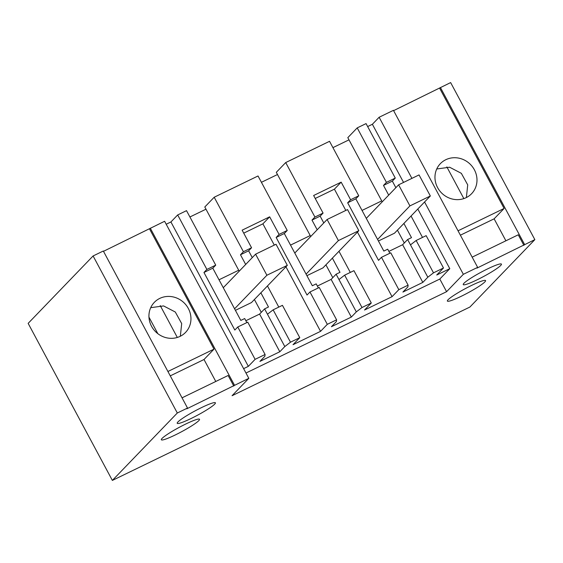<?xml version="1.0" encoding="UTF-8"?>
<svg xmlns="http://www.w3.org/2000/svg" width="563" height="563" viewBox="0 0 563 563"><rect width="100%" height="100%" fill="white"/><g stroke="black" fill="none" stroke-linecap="round" stroke-linejoin="round"><path stroke-width="0.84" d="M393.607 110.651L450.639 82.585L534.85 239.634L469.901 307.039L112.361 480.415L177.31 413.003L93.099 255.961L28.15 323.366L112.361 480.415M103.486 251.323L164.607 221.28L248.818 378.329L232.062 395.719L446.593 291.69L439.809 279.044L245.975 373.03M248.818 378.329L186.789 408.815L187.521 408.048L177.31 413.003M534.85 239.634L476.91 268.136L477.642 267.369L463.342 274.308L446.593 291.69M175.149 435.016A21.668 2.484 -28.2 0 1 161.342 439.766A21.668 2.484 -28.2 0 1 185.734 424.03A21.668 2.484 -28.2 0 1 199.541 419.287A21.668 2.484 -28.2 0 1 175.149 435.016M471.766 285.335A21.668 2.484 -28.2 0 1 485.573 280.585A21.668 2.484 -28.2 0 1 461.181 296.314A21.668 2.484 -28.2 0 1 447.374 301.064A21.668 2.484 -28.2 0 1 471.766 285.335M487.635 268.868A21.668 2.484 -28.2 0 1 501.443 264.117A21.668 2.484 -28.2 0 1 477.051 279.846A21.668 2.484 -28.2 0 1 463.243 284.596A21.668 2.484 -28.2 0 1 487.635 268.868M201.603 407.563A21.668 2.484 -28.2 0 1 215.411 402.812A21.668 2.484 -28.2 0 1 191.019 418.541A21.668 2.484 -28.2 0 1 177.211 423.292A21.668 2.484 -28.2 0 1 201.603 407.563M214.2 197.233L243.413 251.717L251.562 247.762L242.132 230.176L255.898 223.497L269.663 216.825L279.093 234.412L287.243 230.464L258.03 175.98L214.2 197.233L204.798 206.994L239.212 271.176M277.489 174.523L261.422 182.306M285.708 162.559L314.921 217.044L323.071 213.088L313.64 195.502L327.406 188.823L341.171 182.152L350.601 199.738L358.751 195.79L329.538 141.306L285.708 162.559L276.306 172.32L310.72 236.502M348.997 139.849L332.93 147.633M357.216 127.885L386.429 182.37L395.275 178.077L366.063 123.6L357.216 127.885L347.814 137.646L382.228 201.828M367.653 126.562L372.375 124.275L403.558 182.426M477.642 267.369L393.438 110.327L379.131 117.259L372.375 124.275M187.521 408.048L103.318 251.007L93.099 255.961M177.676 214.946L206.888 269.431L215.735 265.138L186.522 210.653L177.676 214.946L170.92 221.963L166.198 224.25M205.974 209.197L189.914 216.98M440.428 87.539L524.632 244.588M150.307 228.219L234.518 385.261M149.575 228.979L214.003 349.137L204.01 359.511L215.784 381.475M182.046 397.83L228.128 375.486L233.779 386.028M439.689 88.3L504.117 208.458L494.124 218.831L505.905 240.795M472.167 257.15L518.249 234.806L523.9 245.348M379.131 117.259L411.905 178.38M424.565 201.99L463.342 274.308M417.809 209.007L449.802 268.671L439.809 279.044M287.243 230.464L284.308 233.511L312.317 285.751L316.195 283.872L318.362 287.911M325.914 264.842L332.789 277.665M314.921 217.044L311.986 220.091L317.187 229.788M332.381 258.128L339.996 272.33L336.111 274.209L331.121 279.396L317.37 286.06M358.751 195.79L355.816 198.838L383.825 251.077L387.703 249.198L389.87 253.237M397.422 230.168L404.297 242.984M386.429 182.37L383.494 185.417L388.695 195.115M403.889 223.455L411.504 237.656L407.626 239.535L402.629 244.722L388.878 251.387M443.489 267.995L433.503 272.837L416.156 240.492L426.149 235.651L443.489 267.995L436.733 275.011L449.802 268.671M395.275 178.077L392.341 181.131L395.852 187.683M411.046 216.023L422.517 237.41M458.036 230.802L504.117 208.458M445.805 159.709A21.668 20.282 -136.1 0 1 472.434 166.754A21.668 20.282 -136.1 0 1 471.583 193.714A21.668 20.282 -136.1 0 1 466.15 197.655A21.668 20.282 -136.1 0 1 439.52 190.604A21.668 20.282 -136.1 0 1 440.372 163.643A21.668 20.282 -136.1 0 1 445.805 159.709M167.915 371.481L214.003 349.137M180.111 336.35A21.668 20.282 -136.1 0 1 153.488 329.306A21.668 20.282 -136.1 0 1 154.339 302.345A21.668 20.282 -136.1 0 1 159.765 298.404A21.668 20.282 -136.1 0 1 186.395 305.456A21.668 20.282 -136.1 0 1 185.544 332.416A21.668 20.282 -136.1 0 1 180.111 336.35M243.624 368.645L248.346 366.358L170.92 221.963M290.487 342.184L273.139 309.84L282.436 305.336L299.776 337.68L290.487 342.184L284.808 346.562L279.811 351.748L259.895 361.411L264.891 356.224L265.089 354.5L247.748 322.156L237.762 326.997L234.82 330.045L203.954 272.478L206.888 269.431M237.762 326.997L255.102 359.342L248.346 366.358M215.735 265.138L212.8 268.185L240.809 320.424L244.687 318.545L246.854 322.585M254.406 299.516L261.281 312.338M243.413 251.717L240.478 254.765L245.679 264.469M260.873 292.802L268.488 307.004L264.603 308.883L259.606 314.07L245.862 320.734M446.839 166.901L463.835 198.598M433.503 272.837L427.824 277.214L407.626 239.535M408.112 285.152L390.764 252.808L381.475 257.312L398.815 289.656L408.112 285.152L407.908 286.877L402.911 292.063L422.834 282.401L427.824 277.214M398.815 289.656L392.059 296.673L364.528 310.023L371.284 303.007L361.995 307.511L356.316 311.888L336.111 274.209M336.597 319.826L319.256 287.482L309.967 291.986L327.307 324.33L336.597 319.826L336.4 321.55L331.403 326.737L351.319 317.075L356.316 311.888M327.307 324.33L320.551 331.347L306.786 338.025L293.02 344.697L299.776 337.68M265.089 354.5L255.102 359.342M170.265 375.866L204.01 359.511M460.386 235.186L494.124 218.831M269.663 216.825L262.9 223.842L243.723 233.138M309.967 291.986L307.025 295.033L276.159 237.466L279.093 234.412M262.9 223.842L274.301 245.102M285.934 266.792L320.551 331.347M284.308 233.511L276.159 237.466M251.562 247.762L248.628 250.816L240.478 254.765M248.628 250.816L252.273 257.622M267.467 285.955L278.805 307.095M290.522 245.109L310.213 235.559M306.082 274.125L338.405 240.577L358.835 230.668L322.979 267.882L306.912 275.673M323.071 213.088L320.136 216.143L323.781 222.941M338.975 251.281L350.313 272.422M320.136 216.143L311.986 220.091M361.995 307.511L344.647 275.166L353.944 270.662L371.284 303.007M341.171 182.152L334.415 189.168L315.231 198.465M381.475 257.312L378.533 260.359L347.667 202.793L350.601 199.738M334.415 189.168L345.809 210.428M357.442 232.118L392.059 296.673M355.816 198.838L347.667 202.793M362.03 210.435L381.721 200.885M377.59 239.451L409.913 205.903L430.343 195.994L394.487 233.209L378.42 240.999M392.341 181.131L383.494 185.417M416.156 240.492L410.483 244.87M466.375 197.543L467.719 184.882L461.336 173.327L449.626 167.225L436.747 168.977M150.715 307.672L163.587 305.927L175.304 312.022L181.687 323.577L180.343 336.238M212.8 268.185L203.954 272.478M219.014 279.783L238.705 270.233M234.574 308.798L266.897 275.251L287.327 265.349L251.471 302.556L235.404 310.354M273.139 309.84L267.467 314.217L264.603 308.883M422.834 282.401L402.629 244.722M344.647 275.166L338.975 279.544M351.319 317.075L331.121 279.396M284.808 346.562L267.467 314.217M279.811 351.748L259.606 314.07M430.343 195.994L419.041 174.917L398.611 184.826L409.913 205.903M366.288 218.374L398.611 184.826M358.835 230.668L347.533 209.591L327.103 219.5L338.405 240.577M294.78 253.047L327.103 219.5M287.327 265.349L276.025 244.265L255.595 254.173L266.897 275.251M223.272 287.721L255.595 254.173M160.223 305.575L177.317 337.448M148.956 317.103L157.851 333.697"/></g></svg>
